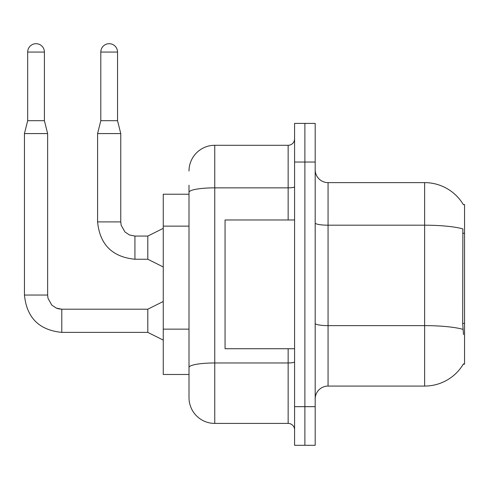 <?xml version="1.0" encoding="UTF-8"?>
<svg xmlns="http://www.w3.org/2000/svg" width="489" height="489" viewBox="0 0 489 489"><rect width="100%" height="100%" fill="white"/><g stroke="black" fill="none" stroke-linecap="round" stroke-linejoin="round"><path stroke-width="0.73" d="M463.383 204.683A45.067 45.067 0 0 0 424.635 182.629A45.067 45.067 0 0 1 463.383 204.683L464.55 204.518L464.55 364.183L463.285 364.183L463.511 363.798A45.067 45.067 0 0 1 424.635 386.072L328.064 386.072A12.873 12.873 0 0 0 315.191 398.945M189.005 194.219L163.253 194.219L163.253 374.482L189.005 374.482L189.005 397.661L189.005 185.209M304.885 406.671L304.885 445.302L315.191 445.302L315.191 406.671L304.885 406.671L304.885 445.302L294.586 445.302L294.586 406.671L304.885 406.671L304.885 162.03L304.885 406.671M294.586 406.671L294.586 123.399L304.885 123.399L304.885 162.03L304.885 123.399L315.191 123.399L315.191 406.671M463.511 334.568L462.686 323.382L462.869 228.876A45.067 7.824 180 0 0 424.635 225.191L424.635 182.629L328.064 182.629A12.873 12.873 0 0 1 315.191 169.756A12.873 12.873 0 0 0 328.064 182.629L328.064 386.072M189.005 171.04A25.752 25.752 0 0 1 214.757 145.288L214.757 423.413L288.149 423.413L288.149 348.73M214.757 145.288L288.149 145.288A6.436 6.436 0 0 0 294.586 138.852M189.005 383.498L189.005 371.909M294.586 429.849A6.436 6.436 0 0 0 288.149 423.413M214.757 423.413A25.752 25.752 0 0 1 189.005 397.661M294.586 219.971L225.056 219.971L225.056 348.73L294.586 348.73M44.407 120.697L27.671 120.697L27.671 52.066A8.368 8.368 0 0 1 36.039 43.698A8.368 8.368 0 0 1 44.407 52.066L44.407 120.697L47.629 133.576L47.629 295.038L48.02 298.351L51.773 305.05L56.266 308.076L61.791 309.225M163.253 340.106L147.8 332.379L147.8 309.201L163.253 301.475M147.8 332.379L61.791 332.379C39.138 330.142 26.687 317.691 24.45 295.038C26.687 317.691 39.138 330.142 61.791 332.379C39.138 330.142 26.687 317.691 24.45 295.038C26.687 317.691 39.138 330.142 61.791 332.379C39.138 330.142 26.687 317.691 24.45 295.038C26.687 317.691 39.138 330.142 61.791 332.379C39.138 330.142 26.687 317.691 24.45 295.038C26.687 317.691 39.138 330.142 61.791 332.379C39.138 330.142 26.687 317.691 24.45 295.038C26.687 317.691 39.138 330.142 61.791 332.379C39.138 330.142 26.687 317.691 24.45 295.038C26.687 317.691 39.138 330.142 61.791 332.379L61.791 309.201L56.266 308.076L51.773 305.05L48.02 298.351L47.629 295.038L24.45 295.038L24.45 133.576L47.629 133.576M117.543 120.697L100.807 120.697L100.807 52.066A8.368 8.368 0 0 1 109.175 43.698A8.368 8.368 0 0 1 117.543 52.066L117.543 120.697L120.765 133.576L120.765 221.902L121.156 225.221L124.909 231.92L129.402 234.946L134.927 236.089M163.253 266.97L147.8 259.243L147.8 236.065L163.253 228.339M147.8 259.243L134.927 259.243C112.268 257.006 99.823 244.555 97.586 221.902C99.823 244.555 112.268 257.006 134.927 259.243C112.268 257.006 99.823 244.555 97.586 221.902C99.823 244.555 112.268 257.006 134.927 259.243C112.268 257.006 99.823 244.555 97.586 221.902C99.823 244.555 112.268 257.006 134.927 259.243C112.268 257.006 99.823 244.555 97.586 221.902C99.823 244.555 112.268 257.006 134.927 259.243C112.268 257.006 99.823 244.555 97.586 221.902C99.823 244.555 112.268 257.006 134.927 259.243C112.268 257.006 99.823 244.555 97.586 221.902C99.823 244.555 112.268 257.006 134.927 259.243L134.927 236.065L129.402 234.946L124.909 231.92L121.156 225.221L120.765 221.902L97.586 221.902L97.586 133.576L120.765 133.576M464.55 323.382L462.686 323.382M464.55 233.247L462.686 233.247M189.005 226.138L163.253 226.138M189.005 329.146L163.253 329.146M424.635 386.072L424.635 225.191L328.064 225.191A12.873 2.237 0 0 1 315.191 222.953M463.004 329.348A45.067 7.824 180 0 0 424.635 325.625L328.064 325.625A12.873 2.237 0 0 1 315.191 323.388M315.191 162.03L294.586 162.03M294.586 361.848A6.436 1.119 0 0 1 288.149 362.966L214.757 362.966A25.752 4.474 180 0 0 189.005 367.435M189.005 192.324A25.752 4.474 180 0 1 214.757 187.849L288.149 187.849L288.149 145.288M288.149 219.971L288.149 187.849A6.436 1.119 0 0 0 294.586 186.731M27.671 52.066L44.407 52.066M100.807 52.066L117.543 52.066M47.629 295.038L48.02 298.351L51.773 305.05L56.266 308.076L58.472 308.81L61.791 309.201L56.266 308.076L51.773 305.05L48.02 298.351L47.629 295.038L48.02 298.351L51.773 305.05L56.266 308.076L58.472 308.81L61.791 309.201L56.266 308.076L51.773 305.05L48.02 298.351L47.629 295.038L48.02 298.351L51.773 305.05L56.266 308.076L58.472 308.81L61.791 309.201L56.266 308.076L51.773 305.05L48.02 298.351L47.629 295.038L48.02 298.351L51.773 305.05L56.266 308.076L58.472 308.81L61.791 309.201L56.266 308.076L51.773 305.05L48.02 298.351L47.629 295.038L48.02 298.351L51.773 305.05L56.266 308.076L58.472 308.81L61.791 309.201L56.266 308.076L51.773 305.05L48.02 298.351L47.629 295.038L48.02 298.351L51.773 305.05L56.266 308.076L58.472 308.81L61.791 309.201L147.8 309.201M134.927 236.065L129.402 234.946L124.909 231.92L121.156 225.221L120.765 221.902L121.156 225.221L124.909 231.92L129.402 234.946L134.927 236.065L129.402 234.946L124.909 231.92L121.156 225.221L120.765 221.902L121.156 225.221L124.909 231.92L129.402 234.946L134.927 236.065L129.402 234.946L124.909 231.92L121.156 225.221L120.765 221.902L121.156 225.221L124.909 231.92L129.402 234.946L134.927 236.065L129.402 234.946L124.909 231.92L121.156 225.221L120.765 221.902L121.156 225.221L124.909 231.92L129.402 234.946L134.927 236.065L129.402 234.946L124.909 231.92L121.156 225.221L120.765 221.902L121.156 225.221L124.909 231.92L129.402 234.946L134.927 236.065L147.8 236.065M24.45 295.038C26.687 317.691 39.138 330.142 61.791 332.379M27.671 120.697L24.45 133.576M100.807 120.697L97.586 133.576"/></g></svg>
